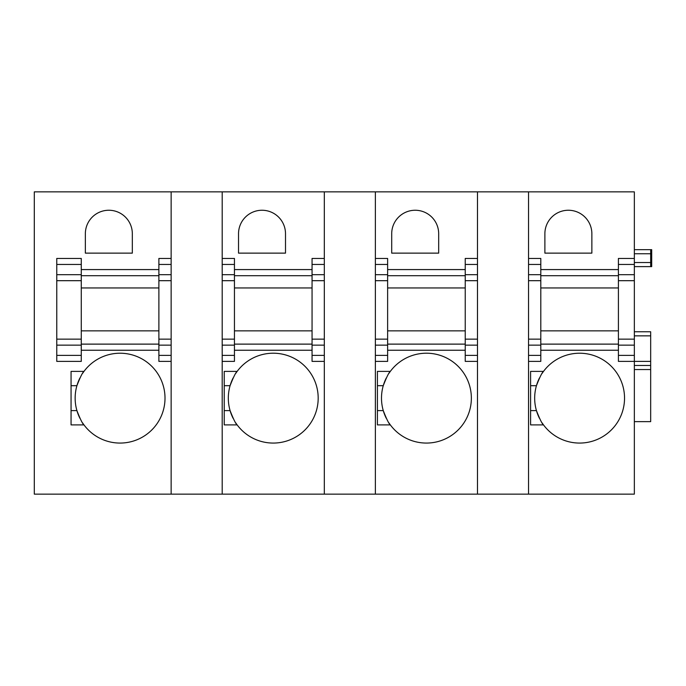 <?xml version="1.0" encoding="UTF-8"?>
<svg xmlns="http://www.w3.org/2000/svg" width="686" height="686" viewBox="0 0 686 686"><rect width="100%" height="100%" fill="white"/><g stroke="black" fill="none" stroke-linecap="round" stroke-linejoin="round"><path stroke-width="1.03" d="M171.14 264.444L158.886 264.444L158.886 258.45L171.14 258.45L171.14 191.866L34.3 191.866L34.3 494.134L171.14 494.134L171.14 191.866L634.344 191.866L634.344 274.692L618.412 274.692L618.412 258.45L634.344 258.45M82.543 422.842A44.933 44.933 0 0 0 83.984 424.9L71.061 424.9L71.061 371.392L83.984 371.392A44.933 44.933 0 0 0 82.543 373.441M71.061 410.605L76.909 410.605C80.228 419.146 82.586 423.914 83.984 424.9A44.933 44.933 0 0 0 165.009 398.146A44.933 44.933 0 0 0 83.984 371.392C82.586 372.378 80.228 377.137 76.909 385.686A44.933 44.933 0 0 0 79.919 418.289M132.329 253.134L85.356 253.134L85.356 233.737A23.487 23.487 0 0 1 108.842 210.25A23.487 23.487 0 0 1 132.329 233.737L132.329 253.134M158.886 264.444L158.886 361.385L171.14 361.385L171.14 494.134L222.195 494.134L222.195 191.866L222.195 258.45L234.449 258.45L234.449 274.692L222.195 274.692M81.274 264.444L56.767 264.444L56.767 258.45L81.274 258.45L81.274 274.692L56.767 274.692L56.767 361.385L81.274 361.385L81.274 355.382L56.767 355.382M81.274 355.382L81.274 274.692M56.767 264.444L56.767 274.692M79.919 377.995A44.933 44.933 0 0 0 76.909 385.686L71.061 385.686M81.274 275.703L158.886 275.703M81.274 287.957L158.886 287.957M81.274 344.123L158.886 344.123M81.274 330.849L158.886 330.849M324.315 355.382L324.315 191.866L324.315 258.45L312.061 258.45L312.061 361.385L324.315 361.385L324.315 355.382L312.061 355.382M234.449 274.692L234.449 361.385L222.195 361.385L222.195 494.134L324.315 494.134L324.315 361.385L324.315 494.134L375.371 494.134L375.371 191.866L375.371 258.45L387.624 258.45L387.624 274.692L375.371 274.692M285.505 233.737L285.505 253.134L238.531 253.134L238.531 233.737A23.487 23.487 0 0 1 262.018 210.25A23.487 23.487 0 0 1 285.505 233.737M233.094 377.995A44.933 44.933 0 0 0 230.084 385.686C233.411 377.137 235.761 372.378 237.159 371.392L224.236 371.392L224.236 424.9L237.159 424.9A44.933 44.933 0 0 0 318.184 398.146A44.933 44.933 0 0 0 235.718 373.441M235.718 422.842A44.933 44.933 0 0 0 237.159 424.9C235.761 423.914 233.411 419.146 230.084 410.605A44.933 44.933 0 0 0 233.094 418.289M224.236 385.686L230.084 385.686A44.933 44.933 0 0 0 230.084 410.605L224.236 410.605M234.449 275.703L312.061 275.703M234.449 287.957L312.061 287.957M234.449 344.123L312.061 344.123M234.449 330.849L312.061 330.849M477.49 355.382L477.49 191.866L477.49 258.45L465.237 258.45L465.237 361.385L477.49 361.385L477.49 355.382L465.237 355.382M387.624 274.692L387.624 361.385L375.371 361.385L375.371 494.134L477.49 494.134L477.49 361.385L477.49 494.134L634.344 494.134L634.344 361.385L618.412 361.385L618.412 274.692M438.68 233.737L438.68 253.134L391.706 253.134L391.706 233.737A23.487 23.487 0 0 1 415.193 210.25A23.487 23.487 0 0 1 438.68 233.737M386.269 377.995A44.933 44.933 0 0 0 383.26 385.686C386.587 377.137 388.936 372.378 390.334 371.392L377.411 371.392L377.411 424.9L390.334 424.9A44.933 44.933 0 0 0 471.359 398.146A44.933 44.933 0 0 0 388.893 373.441M388.893 422.842A44.933 44.933 0 0 0 390.334 424.9C388.936 423.914 386.587 419.146 383.26 410.605A44.933 44.933 0 0 0 386.269 418.289M377.411 385.686L383.26 385.686A44.933 44.933 0 0 0 383.26 410.605L377.411 410.605M387.624 275.703L465.237 275.703M387.624 287.957L465.237 287.957M387.624 344.123L465.237 344.123M387.624 330.849L465.237 330.849M634.344 262.532L650.68 262.532L650.68 266.614L634.344 266.614L651.7 266.614L651.7 249.661L634.344 249.661L650.68 249.661L650.68 253.751L651.7 253.751M634.344 421.633L650.68 421.633L650.68 365.466L634.344 365.466L650.68 365.466L650.68 361.385L634.344 361.385L634.344 274.692M528.546 280.685L540.8 280.685L540.8 258.45L528.546 258.45L528.546 191.866L528.546 494.134L528.546 361.385L540.8 361.385L540.8 355.382L528.546 355.382M591.864 253.134L544.881 253.134L544.881 233.737A23.487 23.487 0 0 1 568.368 210.25A23.487 23.487 0 0 1 591.864 233.737L591.864 253.134M542.077 422.842A44.933 44.933 0 0 0 543.509 424.9L530.587 424.9L530.587 371.392L543.509 371.392A44.933 44.933 0 0 0 542.077 373.441M530.587 410.605L536.435 410.605C539.762 419.146 542.12 423.914 543.509 424.9A44.933 44.933 0 0 0 624.534 398.146A44.933 44.933 0 0 0 543.509 371.392C542.12 372.378 539.762 377.137 536.435 385.686A44.933 44.933 0 0 0 539.445 418.289M650.68 361.385L650.68 331.767L634.344 331.767M651.7 262.532L650.68 262.532L650.68 253.751L634.344 253.751M540.8 280.685L540.8 339.141L528.546 339.141M528.546 345.135L540.8 345.135L540.8 339.141M540.8 345.135L540.8 355.382M539.445 377.995A44.933 44.933 0 0 0 536.435 385.686L530.587 385.686M540.8 275.703L618.412 275.703M540.8 287.957L618.412 287.957M540.8 344.123L618.412 344.123M540.8 330.849L618.412 330.849M158.886 269.581L81.274 269.581M158.886 350.254L81.274 350.254M171.14 274.692L158.886 274.692M171.14 280.685L158.886 280.685M171.14 339.141L158.886 339.141M171.14 345.135L158.886 345.135M171.14 355.382L158.886 355.382M81.274 280.685L56.767 280.685M81.274 339.141L56.767 339.141M81.274 345.135L56.767 345.135M312.061 269.581L234.449 269.581M324.315 264.444L312.061 264.444M324.315 274.692L312.061 274.692M324.315 280.685L312.061 280.685M324.315 339.141L312.061 339.141M324.315 345.135L312.061 345.135M312.061 350.254L234.449 350.254M234.449 264.444L222.195 264.444M234.449 355.382L222.195 355.382M234.449 280.685L222.195 280.685M234.449 339.141L222.195 339.141M234.449 345.135L222.195 345.135M465.237 269.581L387.624 269.581M477.49 264.444L465.237 264.444M477.49 274.692L465.237 274.692M477.49 280.685L465.237 280.685M477.49 339.141L465.237 339.141M477.49 345.135L465.237 345.135M465.237 350.254L387.624 350.254M387.624 264.444L375.371 264.444M387.624 355.382L375.371 355.382M387.624 280.685L375.371 280.685M387.624 339.141L375.371 339.141M387.624 345.135L375.371 345.135M618.412 269.581L540.8 269.581M634.344 264.444L618.412 264.444M634.344 280.685L618.412 280.685M634.344 339.141L618.412 339.141M634.344 345.135L618.412 345.135M634.344 355.382L618.412 355.382M618.412 350.254L540.8 350.254M650.68 249.661L651.7 249.661M634.344 369.548L650.68 369.548M634.344 335.857L650.68 335.857M540.8 264.444L528.546 264.444M540.8 274.692L528.546 274.692"/></g></svg>
